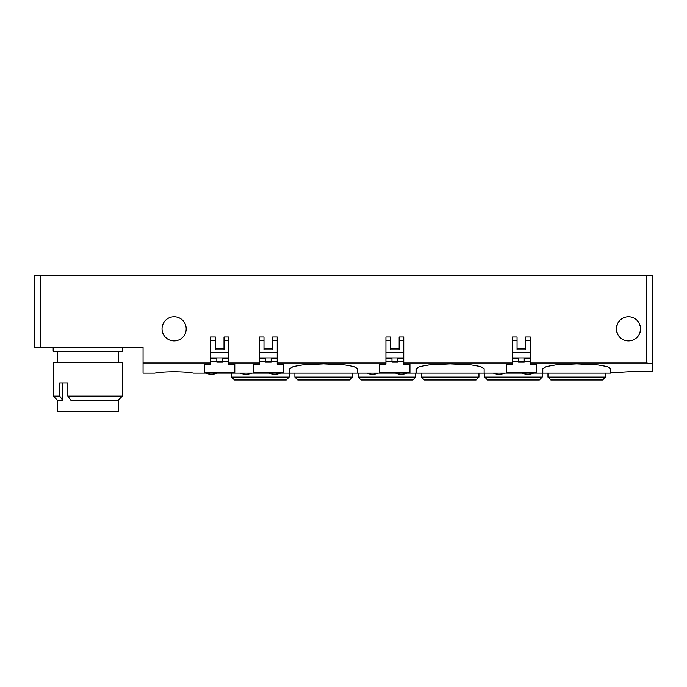 <?xml version="1.0" encoding="UTF-8"?>
<svg xmlns="http://www.w3.org/2000/svg" width="687" height="687" viewBox="0 0 687 687"><rect width="100%" height="100%" fill="white"/><g stroke="black" fill="none" stroke-linecap="round" stroke-linejoin="round"><path stroke-width="1.03" d="M542.79 368.679L542.79 373.118L484.129 373.118L484.129 368.679L480.608 366.566L471.514 364.969L450.191 363.904L428.868 364.969L419.783 366.566L416.27 368.679L416.262 373.118L357.592 373.118L357.592 368.679L354.071 366.566L344.977 364.969L323.654 363.904L302.34 364.969L293.246 366.566L289.734 368.679L289.725 373.118L193.528 373.118C188.642 372.225 182.175 371.77 174.112 371.744C166.056 371.77 159.59 372.225 154.704 373.118L143.059 373.118L143.059 347.236L34.35 347.236L34.35 275.341L652.65 275.341L652.65 371.744L628.493 371.744L610.666 372.852M40.387 347.236L40.387 275.341M143.059 363.019L210.78 363.019L210.78 336.982L215.383 336.982L215.383 348.635L224.014 348.635L224.014 336.982L228.608 336.982L228.608 363.019L259.385 363.019L259.385 336.982L263.98 336.982L263.98 348.635L272.61 348.635L272.61 336.982L277.213 336.982L277.213 363.019L385.922 363.019L385.922 336.982L390.517 336.982L390.517 348.635L399.147 348.635L399.147 336.982L403.75 336.982L403.75 363.019L512.45 363.019L512.45 336.982L517.053 336.982L517.053 348.635L525.684 348.635L525.684 336.982L530.287 336.982L530.287 363.019L646.613 363.019L652.65 363.87M646.613 275.341L646.613 363.019M162.038 328.833A12.083 12.083 0 0 1 174.112 316.759A12.083 12.083 0 0 1 186.194 328.833A12.083 12.083 0 0 1 174.112 340.915A12.083 12.083 0 0 1 162.038 328.833M616.411 328.833A12.083 12.083 0 0 1 628.493 316.759A12.083 12.083 0 0 1 640.567 328.833A12.083 12.083 0 0 1 628.493 340.915A12.083 12.083 0 0 1 616.411 328.833M210.78 363.019L210.78 364.23L204.597 364.23L204.597 372.474L234.791 372.474L234.791 364.23L228.608 364.23L228.608 363.019M259.385 363.019L259.385 364.23L253.202 364.23L253.202 372.474L283.396 372.474L283.396 364.23L277.213 364.23L277.213 363.019M385.922 363.019L385.922 364.23L379.739 364.23L379.739 372.474L409.933 372.474L409.933 364.23L403.75 364.23L403.75 363.019M512.45 363.019L512.45 364.23L506.267 364.23L506.267 372.474L536.47 372.474L536.47 364.23L530.287 364.23L530.287 363.019M542.807 368.679L546.311 366.566L555.405 364.969L576.728 363.904L598.051 364.969L607.145 366.566L610.657 368.679L610.666 373.118L542.79 373.118M210.78 340.417L215.383 340.417M224.014 340.417L228.608 340.417M234.791 364.23L234.791 372.474M204.597 364.23L204.597 372.474M224.014 348.635L224.014 349.846L215.383 349.846L215.383 348.635M210.78 352.483L228.608 352.483M210.78 357.918L228.608 357.918M228.608 358.666L222.571 358.666M216.817 358.666L210.78 358.666M210.78 361.766L216.817 361.766M222.571 361.766L228.608 361.766M222.571 357.918L222.571 362.143L216.817 362.143L216.817 357.918M216.817 361.499L222.571 361.499M259.385 340.417L263.98 340.417M272.61 340.417L277.213 340.417M283.396 364.23L283.396 372.474M253.202 364.23L253.202 372.474M272.61 348.635L272.61 349.846L263.98 349.846L263.98 348.635M259.385 352.483L277.213 352.483M259.385 357.918L277.213 357.918M277.213 358.666L271.176 358.666M265.422 358.666L259.385 358.666M259.385 361.766L265.422 361.766M271.176 361.766L277.213 361.766M271.176 357.918L271.176 362.143L265.422 362.143L265.422 357.918M265.422 361.499L271.176 361.499M403.75 340.417L399.147 340.417M390.517 340.417L385.922 340.417M379.739 364.23L379.739 372.474M409.933 372.474L409.933 364.23M399.147 348.635L399.147 349.846L390.517 349.846L390.517 348.635M403.75 352.483L385.922 352.483M385.922 357.918L403.75 357.918M385.922 358.666L391.959 358.666M397.713 358.666L403.75 358.666M403.75 361.766L397.713 361.766M391.959 361.766L385.922 361.766M391.959 357.918L391.959 362.143L397.713 362.143L397.713 357.918M397.713 361.499L391.959 361.499M530.287 340.417L525.684 340.417M517.053 340.417L512.45 340.417M506.267 364.23L506.267 372.474M536.47 372.474L536.47 364.23M525.684 348.635L525.684 349.846L517.053 349.846L517.053 348.635M530.287 352.483L512.45 352.483M512.45 357.918L530.287 357.918M512.45 358.666L518.496 358.666M524.241 358.666L530.287 358.666M530.287 361.766L524.241 361.766M518.496 361.766L512.45 361.766M518.496 357.918L518.496 362.143L524.241 362.143L524.241 357.918M524.241 361.499L518.496 361.499M289.725 373.118L357.592 373.118M416.262 373.118L484.129 373.118M172.832 340.846L175.391 340.846M176.671 340.64L177.95 340.288M179.23 339.773L180.492 339.086M181.729 338.21L182.897 337.128M183.961 335.823L184.528 334.955M184.88 334.311L185.55 332.714M185.593 332.602L186.04 330.756M171.552 340.64L170.273 340.288M169.002 339.773L167.731 339.086M166.503 338.21L165.335 337.128M164.262 335.823L163.704 334.955M163.351 334.311L162.673 332.714M162.639 332.602L162.192 330.756M172.832 316.819L175.391 316.819M176.671 317.025L177.95 317.385M179.23 317.892L180.492 318.579M181.729 319.455L182.897 320.546M183.961 321.842L184.528 322.71M184.88 323.362L185.55 324.951M185.593 325.063L186.04 326.909M171.552 317.025L170.273 317.385M169.002 317.892L167.731 318.579M166.503 319.455L165.335 320.546M164.262 321.842L163.704 322.71M163.351 323.362L162.673 324.951M162.639 325.063L162.192 326.909M358.167 373.118L358.167 377.146L415.687 377.146L415.687 373.118M415.687 377.146L412.81 380.023L361.044 380.023L358.167 377.146M421.432 373.118L421.432 377.146L478.951 377.146L478.951 373.118M478.951 377.146L476.074 380.023L424.308 380.023L421.432 377.146M231.631 373.118L231.631 377.146L289.15 377.146L289.15 373.118M289.15 377.146L286.273 380.023L234.507 380.023L231.631 377.146M294.895 373.118L294.895 377.146L352.414 377.146L352.414 373.118M352.414 377.146L349.537 380.023L297.772 380.023L294.895 377.146M484.704 373.118L484.704 377.146L542.215 377.146L542.215 373.118M542.215 377.146L539.347 380.023L487.581 380.023L484.704 377.146M547.968 373.118L547.968 377.146L605.487 377.146L605.487 373.118M605.487 377.146L602.611 380.023L550.845 380.023L547.968 377.146M616.582 330.833L617.828 334.509L616.582 330.842M618.274 335.273L619.949 337.377M620.636 338.004L621.194 338.451M622.491 339.309L623.813 339.971M625.153 340.443L626.492 340.743L625.153 340.443M627.824 340.889L629.163 340.889L627.824 340.889M630.494 340.743L631.834 340.443L630.494 340.743M634.496 339.309L633.174 339.971L634.496 339.318M635.793 338.459L638.712 335.273M639.15 334.509L640.404 330.842L639.159 334.509M636.351 338.004L635.793 338.451M623.822 339.971L622.491 339.318M621.194 338.459L619.957 337.377M640.404 326.832L639.159 323.156L640.404 326.832M638.712 322.392L637.038 320.297M636.351 319.661L637.029 320.288M634.496 318.356L633.174 317.695L634.496 318.356M631.834 317.231L630.494 316.922L631.834 317.222M629.163 316.776L627.824 316.776L629.163 316.776M626.492 316.922L625.153 317.222L626.492 316.922M623.822 317.695L622.491 318.356L623.813 317.695M620.636 319.661L619.957 320.288M619.949 320.297L618.274 322.392M617.836 323.156L616.582 326.832L617.828 323.156M122.492 347.236L122.492 351.263L53.182 351.263L53.182 347.236M53.328 396.124L57.356 400.152L62.603 400.152L59.709 396.124L53.328 396.124L53.328 362.77L122.346 362.77L122.346 396.124L67.85 396.124L70.735 400.152L118.327 400.152L122.346 396.124M59.709 396.124L59.709 382.899L67.85 382.899L67.85 396.124M62.603 382.899L62.603 400.152M118.327 400.152L118.327 411.659L57.356 411.659L57.356 400.152M205.748 373.118A14.951 14.951 0 0 0 217.255 373.118M240.261 373.118A14.951 14.951 0 0 0 251.76 373.118M269.021 373.118A14.951 14.951 0 0 0 280.519 373.118M493.326 373.118A14.951 14.951 0 0 0 504.833 373.118M522.086 373.118A14.951 14.951 0 0 0 533.593 373.118M366.798 373.118A14.951 14.951 0 0 0 378.297 373.118M395.549 373.118A14.951 14.951 0 0 0 407.056 373.118M57.356 351.263L57.356 362.77M118.327 351.263L118.327 362.77"/></g></svg>
